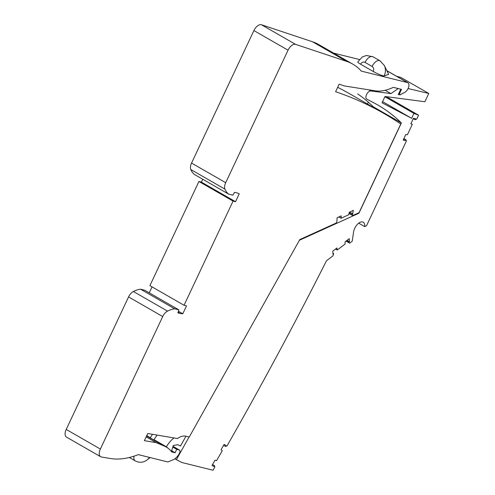 <?xml version="1.0" encoding="UTF-8"?>
<svg xmlns="http://www.w3.org/2000/svg" width="495" height="495" viewBox="0 0 495 495"><rect width="100%" height="100%" fill="white"/><g stroke="black" fill="none" stroke-linecap="round" stroke-linejoin="round"><path stroke-width="0.74" d="M184.047 305.267L149.905 285.652L198.928 181.479L201.385 182.092L235.527 201.706L233.071 201.094L184.047 305.267L186.51 305.879L182.797 313.768A32.62 17.467 -60.1 0 1 180.199 313.446L177.841 312.859L178.874 309.851L174.679 308.806A36.457 19.522 119.9 0 0 167.533 311.108A7.673 4.109 119.9 0 0 162.713 316.54L100.361 449.045L66.219 429.431A7.673 4.109 119.9 0 0 66.497 437.104L100.64 456.724A7.673 4.109 119.9 0 0 101.401 456.99L110.286 458.494A115.118 61.646 -60.1 0 0 138.303 454.627L167.836 461.965L173.163 459.775A9.591 5.136 -60.1 0 0 179.116 453.865L179.345 453.451A3.069 1.646 -60.1 0 0 179.419 450.029L173.003 446.341M66.219 429.431L128.57 296.926A7.673 4.109 119.9 0 1 133.39 291.493A36.457 19.522 119.9 0 1 140.537 289.191L144.732 290.237L178.874 309.851M149.273 292.842L152.07 286.896M201.385 182.092L202.727 179.24M352.762 64.121A115.118 61.646 -60.1 0 0 346.667 61.392L295.571 44.364A7.673 4.109 119.9 0 0 288.053 50.181L225.701 182.692A7.673 4.109 -60.1 0 0 224.928 189.127A36.457 19.522 -60.1 0 0 228.641 194.127L194.498 174.512A36.457 19.522 -60.1 0 1 190.785 169.513A7.673 4.109 -60.1 0 1 191.559 163.072L253.91 30.566A7.673 4.109 119.9 0 1 261.428 24.75L312.524 41.778A115.118 61.646 -60.1 0 1 318.619 44.507L352.762 64.121A115.118 61.646 -60.1 0 1 361.3 71.113L407.465 82.585A5.717 3.063 -60.1 0 1 407.899 82.758A5.717 3.063 -60.1 0 1 408.499 87.51A5.717 3.063 -60.1 0 1 404.489 92.534L400.443 94.539A1.534 0.823 -60.1 0 1 399.83 94.576A1.534 0.823 -60.1 0 1 399.774 93.041L399.156 92.683M333.556 53.089L359.345 59.493M337.677 87.306A937.085 501.806 -60.1 0 1 349.804 93.864L383.947 113.479A937.085 501.806 -60.1 0 1 400.777 123.998L359.048 212.677L352.706 215.554L349.012 213.432M228.641 194.127L232.842 195.172L234.556 192.326L236.919 192.914A32.62 17.467 -60.1 0 1 239.24 193.817L235.527 201.706M100.361 449.045A7.673 4.109 119.9 0 0 100.64 456.724M352.706 215.554L352.397 214.762L353.368 210.35L349.266 212.213L348.746 214.75L341.03 218.252L341.216 215.863L337.107 217.732L336.866 221.81L336.272 223.016L299.784 239.58L189.238 437.048L185.817 436.194A19.187 10.277 -60.1 0 0 177.427 438.527L147.745 433.502L144.379 440.655L156.241 442.666L164.185 446.038A64.084 34.316 -60.1 0 1 166.165 447.022A64.084 34.316 -60.1 0 1 171.771 451.941L175.088 452.764L176.709 449.318L179.184 449.936A3.069 1.646 -60.1 0 1 179.419 450.029M399.774 93.041L401.501 89.372L393.333 87.343A64.084 34.316 -60.1 0 1 375.024 90.808L344.489 85.963L339.143 84.187L335.604 91.699A937.085 501.806 -60.1 0 1 383.947 113.479M156.241 442.666L146.161 436.875M175.088 452.764L171.672 450.796M176.709 449.318L172.786 447.065M140.537 289.191L174.679 308.806M341.03 218.252L338.797 216.965M352.867 213.859L349.68 212.027M365.05 62.401L372.079 66.441A7.673 4.109 119.9 0 1 379.999 60.805L384.312 65.464L388.655 74.405L384.194 75.871A7.673 0.978 -154.8 0 1 373.267 71.497L360.62 64.232A7.673 0.978 -154.8 0 1 357.78 61.986L362.315 56.925L366.455 55.477L372.976 56.77A7.673 4.109 -60.1 0 0 365.05 62.401A3.836 3.205 -76 0 0 360.62 64.232M233.071 201.094L198.928 181.479M182.797 313.768L178.398 311.237M367.469 104.018L368.329 102.193M189.065 437.005L176.393 459.638L181.857 462.503L213.029 470.25A2206.487 1181.565 -60.1 0 0 214.805 467.175L214.453 465.64L213.933 466.55L212.027 465.455L215.078 460.14L216.544 460.69L222.28 450.71L221.067 449.72L224.117 444.411L226.023 445.506L225.503 446.41L227.007 445.939A2206.487 1181.565 -60.1 0 0 326.49 260.747L333.017 255.797L333.704 253.675L332.993 254.213L332.764 251.144L336.928 247.989L337.256 250.006L345.071 244.078L345.083 241.801L349.241 238.646L349.47 241.715L348.758 242.253L349.668 243.163L352.205 241.238L353.616 231.809A8.248 4.418 -60.1 0 1 357.576 224.161A8.248 4.418 -60.1 0 1 363.243 222.206A8.248 4.418 -60.1 0 1 364.691 226.605L358.788 223.214L358.417 223.4M403.901 138.55L405.832 139.658L406.42 140.982L366.56 225.683L364.691 226.605M405.832 139.658L405.393 140.592L403.196 140.048L405.782 134.547L407.428 134.708L412.292 124.375L410.862 123.769L413.449 118.268L415.639 118.812L415.2 119.753L416.784 118.967L418.572 115.168L413.907 113.398L411.605 118.293L382.035 102.793L385.005 96.482L424.889 101.735L428.781 93.468L408.078 88.537M400.795 89.193L398.271 94.564L400.214 94.823L400.771 94.378M398.203 88.549L390.963 93.605L370.829 90.956L368.874 89.83M299.413 240.242L358.906 213.246L401.402 122.939A401.773 215.146 -60.1 0 0 377.716 104.952A401.773 215.146 -60.1 0 0 373.818 102.811L366.801 99.136A4.604 2.469 -60.1 0 1 366.758 99.111A4.604 2.469 -60.1 0 1 366.677 94.328A4.604 2.469 -60.1 0 1 370.829 90.956M332.918 253.223L333.704 253.675M410.937 123.595L412.292 124.375M413.907 113.398L384.887 96.729M386.366 96.661L418.572 115.168M225.503 446.41L223.598 445.314M337.256 250.006L335.554 249.028M413.269 118.645L415.2 119.753M405.393 140.592L403.462 139.485M349.47 241.715L347.038 240.316M346.327 240.855L348.758 242.253M346.036 241.077L349.668 243.163M226.023 445.506L224.117 444.411M214.453 465.64L212.547 464.545M176.393 459.638L174.908 458.785M170.224 450.172L171.518 451.316L173.262 445.488L177.922 444.714L180.471 446.051L185.965 436.231M151.588 438.65L146.798 435.52M150.387 437.58A18.42 9.863 -60.1 0 1 152.54 434.313M173.999 437.945A18.42 9.863 -60.1 0 0 166.4 446.787L154.038 439.684A18.42 9.863 -60.1 0 1 157.218 435.105M154.038 439.684L155.238 440.748M166.4 446.787L168.213 448.39M357.662 93.883A401.773 215.146 -60.1 0 1 373.304 106.796L401.402 122.939M385.166 90.269L390.963 93.605M400.214 94.823L398.586 93.889M396.749 76.348L400.678 77.325L428.781 93.468M358.906 213.246L358.417 212.961M411.605 118.293L382.586 101.624M295.571 44.364L261.428 24.75M346.667 61.392L312.524 41.778M164.185 446.038L146.6 435.934M179.184 449.936L172.996 446.379M162.713 316.54L128.57 296.926M167.533 311.108L133.39 291.493M134.003 456.173A7.673 4.109 119.9 0 0 135.259 460.901L129.337 457.498M150.072 457.553L147.17 459.874A10.735 8.966 -76 0 0 149.434 457.392M352.836 213.871L349.643 212.039M352.397 214.762L349.124 212.881M407.465 82.585L386.886 70.76M288.053 50.181L253.91 30.566M224.928 189.127L190.785 169.513M225.701 182.692L191.559 163.072M372.079 66.441A3.836 3.205 104 0 1 373.267 71.497M384.312 65.464A10.791 9.009 104 0 1 384.194 75.871M180.199 313.446L178.058 312.221M166.165 447.022L146.656 435.817M135.259 460.901C139.423 463.017 143.395 462.67 147.17 459.874M399.83 94.576L398.599 93.871M407.899 82.758L386.836 70.655M379.999 60.805L372.976 56.77"/></g></svg>

